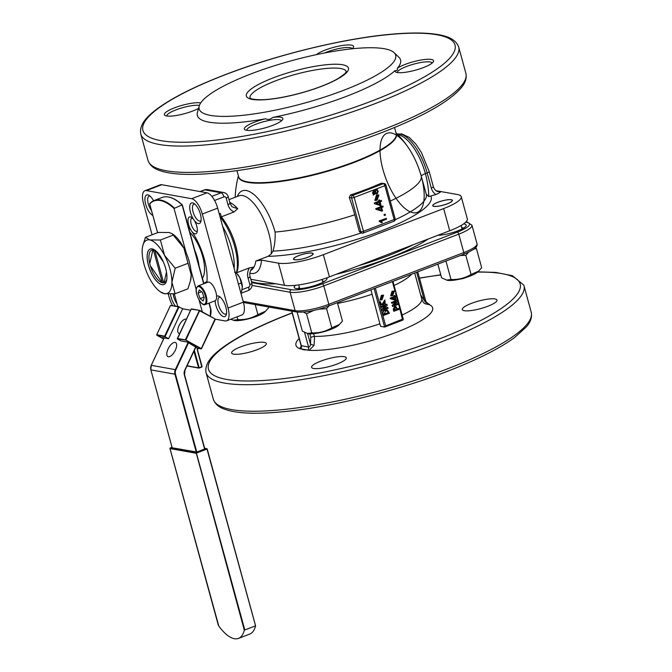 <?xml version="1.0" encoding="UTF-8"?>
<svg xmlns="http://www.w3.org/2000/svg" width="672" height="672" viewBox="0 0 672 672"><rect width="100%" height="100%" fill="white"/><g stroke="black" fill="none" stroke-linecap="round" stroke-linejoin="round"><path stroke-width="1.01" d="M373.304 194.166L373.733 194.09C374.968 192.688 374.749 191.831 373.061 191.503M373.439 194.2L374.01 194.132C375.245 192.738 375.018 191.873 373.33 191.554C372.128 192.914 372.347 193.771 374.01 194.132L373.733 194.09M373.892 191.503L373.33 191.554M377.16 193.099C378.672 191.654 378.479 190.646 376.58 190.058C375.068 191.545 375.262 192.553 377.16 193.099L376.606 193.141M377.194 190.042L376.58 190.058M374.884 191.226L377.252 189.076L377.446 193.981L375.463 193.486L373.38 195.056L373.901 190.588L374.884 191.226M376.48 193.108L376.891 193.049C378.395 191.612 378.202 190.596 376.303 190.008M373.246 195.031L373.766 190.571M376.303 194.048L375.413 193.662M374.623 190.949L377.135 189.059M374.926 200.483L376.396 195.224L378.764 194.956M381.377 222.65L379.142 220.937L386.274 218.35L386.518 219.232L381.007 221.34L382.402 222.407L381.377 222.65M384.3 215.46L384.023 214.444L385.174 214.158L385.442 215.166L384.3 215.46M382.914 206.077L383.141 206.917L381.629 207.497L382.553 210.882L381.881 211.142L375.967 209.32L375.782 208.656L380.453 206.875L380.159 205.817L380.839 205.556L381.402 206.657L382.914 206.077L381.36 206.522M381.377 200.449L381.604 201.281L380.092 201.869L381.016 205.254L380.335 205.514L374.422 203.692L374.245 203.028L378.907 201.239L378.622 200.189L379.302 199.928L379.856 201.029L381.377 200.449L379.823 200.894M377.11 200.239L375.06 200.516L376.664 195.275L378.907 194.981L377.11 200.239M381.646 222.701L379.285 221.458M379.562 221.508L379.142 220.937M379.411 220.979L386.274 218.35M384.569 215.502L384.023 214.444M384.292 214.494L385.174 214.158M381.881 211.142L375.967 209.32M376.236 209.37L375.782 208.656M376.06 208.706L380.453 206.875M380.722 206.917L380.159 205.817M380.436 205.867L381.108 205.607M381.629 210.218L380.948 207.757L377.798 208.967L381.629 210.218M381.343 210.126L380.713 207.841M380.335 205.514L374.422 203.692M374.699 203.734L374.245 203.028M374.514 203.078L378.907 201.239M379.184 201.289L378.622 200.189M378.89 200.231L379.571 199.97M380.083 204.59L379.411 202.121L376.261 203.33L380.083 204.59M379.798 204.498L379.176 202.213M376.622 199.408L378.697 195.88L377.126 196.056L375.094 199.534L376.622 199.408M374.959 199.508L376.345 199.357L378.554 195.863M237.342 196.426A40.387 16.38 69 0 1 246.338 190.537A40.387 16.38 69 0 1 275.033 231.84A40.387 16.38 69 0 1 275.092 232.058A94.676 20.588 -15.3 0 0 354.757 214.805A92.551 37.531 -111 0 0 349.272 197.526L350.465 194.989A92.551 20.126 -15.3 0 0 381.15 183.221L384.325 183.548A1.999 1.772 100.2 0 0 383.46 183.641L381.15 183.221M390.298 201.071A94.676 20.588 -15.3 0 0 421.344 176.501A84.672 75.172 100.2 0 0 421.285 176.282A42.37 17.186 -111 0 0 409.315 149.108A42.37 17.186 -111 0 0 380.419 156.794A42.37 17.186 -111 0 0 416.556 212.629A42.37 17.186 -111 0 0 409.315 149.108A94.676 94.676 0 0 0 396.001 132.829M238.526 176.4L238.535 176.518A81.782 17.783 -15.3 0 0 247.741 182.381A81.782 17.783 -15.3 0 0 354.581 162.263A81.782 17.783 -15.3 0 0 396.178 133.392L396.127 133.283M275.092 232.058C275.428 239.039 274.714 245.398 272.95 251.126L271.177 253.957L268.01 256.343L255.83 261.013L261.534 260.114A40.95 16.607 69 0 1 249.824 273.16M236.947 170.621L238.619 176.736A81.698 17.766 -15.3 0 0 354.421 161.809A81.698 17.766 -15.3 0 0 396.22 133.619L394.548 127.512M249.337 267.901L253.68 267.086L250.992 269.564C249.749 272.37 249.446 274.739 250.093 276.679L250.093 276.679A3.998 0.865 164.7 0 1 248.044 278.065C247.128 274.529 247.556 271.144 249.337 267.901L236.62 272.782A36.952 14.986 -111 0 0 235.754 246.019A36.952 14.986 -111 0 0 221.315 216.838L234.032 211.957C230.992 210.563 228.959 208.118 227.959 204.624A3.998 0.865 -15.3 0 0 230 203.246L231.958 206.724L237.728 208.765L234.032 211.957M393.75 221.248A1.999 0.806 -111 0 0 393.943 221.231L363.258 232.999A1.999 0.806 -111 0 1 363.056 233.016A1.999 1.772 -79.8 0 1 362.191 233.1L360.78 232.848L359.335 231.512L354.757 214.805M395.195 219.752A94.676 20.588 -15.3 0 0 426.292 194.368L421.344 176.501M447.182 203.876A10.189 2.218 -15.3 0 0 452.39 200.357A10.189 2.218 -15.3 0 0 437.951 202.222A10.189 2.218 -15.3 0 0 432.743 205.733A10.189 2.218 -15.3 0 0 447.182 203.876M307.944 257.25A10.189 2.218 -15.3 0 0 313.16 253.73A10.189 2.218 -15.3 0 0 298.721 255.595A10.189 2.218 -15.3 0 0 293.504 259.106A10.189 2.218 -15.3 0 0 307.944 257.25M436.052 190.697L457.43 194.527A34.39 7.476 164.7 0 1 461.244 196.703A34.39 7.476 164.7 0 1 443.654 208.572L323.358 254.68A34.39 7.476 164.7 0 1 278.418 263.147L261.534 260.114M435.876 194.502A11.987 10.643 -79.8 0 1 431.281 188.017L427.148 172.906A37.951 15.389 -111 0 0 397.295 134.114L401.73 133.896L409.139 137.34L415.758 143.976L421.394 152.452L429.19 171.528L433.322 186.64C434.414 189.655 436.069 191.318 438.287 191.638A7.988 7.09 100.2 0 0 440.882 191.562C440.261 192.427 438.589 193.41 435.876 194.502L428.82 196.577L426.241 194.191M461.244 196.703L467.317 218.887A34.39 7.476 164.7 0 1 449.719 230.756L329.423 276.872A34.39 7.476 164.7 0 1 284.491 285.331L250.807 279.292M281.442 120.842A17.976 3.906 -15.3 0 0 255.973 124.177A17.976 3.906 -15.3 0 0 246.767 130.326M254.554 122.136A19.975 4.343 164.7 0 1 265.524 118.784C268.036 119.944 270.455 119.49 272.782 117.415A19.975 4.343 164.7 0 1 282.643 119.549A19.975 4.343 164.7 0 1 272.656 125.378A19.975 4.343 164.7 0 1 245.078 129.83A19.975 4.343 164.7 0 1 254.554 122.136M432.13 63.076A17.976 3.906 -15.3 0 0 406.661 66.419A17.976 3.906 -15.3 0 0 397.454 72.568M397.312 68.267A19.975 4.343 164.7 0 1 405.241 64.369A19.975 4.343 164.7 0 1 425.569 59.413A19.975 4.343 164.7 0 1 433.331 61.79A19.975 4.343 164.7 0 1 423.335 67.612A19.975 4.343 164.7 0 1 395.766 72.064A19.975 4.343 164.7 0 1 395.086 70.535C397.043 70.963 397.782 70.207 397.312 68.267A105.328 22.907 -15.3 0 0 398.933 57.305L394.103 52.668A101.867 22.151 -15.3 0 0 251.269 73.802A101.867 22.151 -15.3 0 0 199.223 105.983A101.867 22.151 -15.3 0 0 243.785 115.223A101.867 22.151 -15.3 0 0 343.56 90.334A101.867 22.151 -15.3 0 0 394.103 52.668M352.153 48.754A17.976 3.906 -15.3 0 0 326.684 52.088A17.976 3.906 -15.3 0 0 324.425 53.012M316.403 54.642A19.975 4.343 164.7 0 1 325.265 50.047A19.975 4.343 164.7 0 1 345.593 45.091A19.975 4.343 164.7 0 1 353.354 47.46A19.975 4.343 164.7 0 1 352.086 48.804M199.399 105.412A17.976 3.906 -15.3 0 0 175.997 109.855A17.976 3.906 -15.3 0 0 166.79 116.004M198.551 108.41A19.975 4.343 164.7 0 1 192.679 111.048A19.975 4.343 164.7 0 1 165.102 115.5A19.975 4.343 164.7 0 1 174.577 107.806A19.975 4.343 164.7 0 1 200.718 102.9M199.223 105.983L197.425 112.434A105.328 22.907 -15.3 0 0 265.524 118.784M272.782 117.415A105.328 22.907 -15.3 0 0 346.668 96.256A105.328 22.907 -15.3 0 0 395.086 70.535M358.31 265.793A100.372 21.832 -15.3 0 0 388.156 255.704A100.372 21.832 -15.3 0 0 413.204 244.751A100.372 21.832 -15.3 0 1 388.156 255.704A100.372 21.832 -15.3 0 1 358.31 265.793M221.315 216.838L220.374 213.394L219.215 213.839M188.311 226.741A40.95 16.607 69 0 1 191.428 230.857A40.95 16.607 69 0 1 204.322 259.09A40.95 16.607 69 0 1 206.825 282.568M193.914 219.92A10.987 4.452 69 0 1 190.453 212.344A10.987 4.452 69 0 1 193.754 203.339A10.987 4.452 69 0 1 200.407 214.133A10.987 4.452 69 0 1 200.802 221.726A10.987 4.452 69 0 1 193.914 219.92A8.988 3.646 69 0 1 196.745 226.12A8.988 3.646 69 0 1 197.064 232.327A8.988 3.646 69 0 1 191.428 230.857A8.988 3.646 69 0 1 188.597 224.658A8.988 3.646 69 0 1 191.293 217.291A8.988 3.646 69 0 1 193.914 219.92M216.594 296.251A10.987 4.452 69 0 1 219.215 296.419A10.987 4.452 69 0 1 225.868 307.213A10.987 4.452 69 0 1 226.262 314.807A10.987 4.452 69 0 1 221.357 315.319A10.987 4.452 69 0 1 215.914 305.424A10.987 4.452 69 0 1 215.174 300.745M175.367 306.012A10.987 4.452 69 0 1 171.133 297.402A10.987 4.452 69 0 1 170.47 293.975M152.813 215.359A10.987 4.452 69 0 1 145.664 204.322A10.987 4.452 69 0 1 148.966 195.317A10.987 4.452 69 0 1 153.518 200.768M215.275 319.175L225.112 320.939A14.977 6.073 -111 0 0 226.615 320.821A14.977 6.073 -111 0 0 228.035 308.045L202.314 214.024A14.977 6.073 -111 0 0 191.671 198.702L146.429 190.596A14.977 6.073 -111 0 0 144.925 190.714A14.977 6.073 -111 0 0 143.497 203.482L152.065 234.805M168.26 293.983L169.226 297.511A14.977 6.073 -111 0 0 172.477 305.491M192.402 218.131A6.989 2.839 -111 0 0 191.873 218.207A6.989 2.839 -111 0 0 191.209 224.171A6.989 2.839 -111 0 0 196.879 231.26A6.989 2.839 -111 0 0 197.324 230.958M194.838 204.128A8.988 3.646 -111 0 0 193.914 204.187A8.988 3.646 -111 0 0 193.066 211.856A8.988 3.646 -111 0 0 200.348 220.979A8.988 3.646 -111 0 0 201.079 220.408M220.307 297.209A8.988 3.646 -111 0 0 219.383 297.276A8.988 3.646 -111 0 0 218.526 304.937A8.988 3.646 -111 0 0 225.817 314.059A8.988 3.646 -111 0 0 226.548 313.488M150.049 196.098A8.988 3.646 -111 0 0 149.134 196.165A8.988 3.646 -111 0 0 148.277 203.834A8.988 3.646 -111 0 0 151.511 210.58M173.174 293.866A8.988 3.646 -111 0 0 173.737 296.915A8.988 3.646 -111 0 0 176.971 303.66M236.62 272.782L236.788 273.395M226.615 320.821L241.954 314.941A14.977 6.073 -111 0 0 243.382 302.165L217.661 208.144A14.977 6.073 -111 0 0 207.01 192.822L161.776 184.716A14.977 6.073 -111 0 0 160.272 184.834L144.925 190.714M240.82 346.802A17.976 3.906 164.7 0 1 266.305 343.518A17.976 3.906 164.7 0 1 257.107 349.717A17.976 3.906 164.7 0 1 231.622 353.002A17.976 3.906 164.7 0 1 240.82 346.802M320.796 361.124A17.976 3.906 164.7 0 1 346.282 357.84A17.976 3.906 164.7 0 1 337.084 364.048A17.976 3.906 164.7 0 1 311.598 367.332A17.976 3.906 164.7 0 1 320.796 361.124M336.176 274.285A101.64 22.1 -15.3 0 0 389.298 257.872A101.64 22.1 -15.3 0 0 428.35 238.946M251.429 281.593A101.64 22.1 -15.3 0 0 275.797 283.769M326.575 277.922A16.976 3.696 164.7 0 1 326.768 279.359A16.976 3.696 164.7 0 1 318.276 284.306A16.976 3.696 164.7 0 1 294.84 288.095A16.976 3.696 164.7 0 1 295.579 285.289M463.588 223.902A16.976 3.696 164.7 0 1 465.998 225.985A16.976 3.696 164.7 0 1 457.514 230.941A16.976 3.696 164.7 0 1 437.917 235.284M324.282 281.476A13.986 3.041 -15.3 0 0 322.501 281.081M463.512 228.11A13.986 3.041 -15.3 0 0 461.74 227.707M370.919 289.808L380.537 326.323L384.619 327.054L374.102 288.59M394.069 285.508A62.723 13.642 -15.3 0 0 411.659 274.193M402.15 315.034A62.723 13.642 -15.3 0 0 421.747 298.864A62.723 13.642 -15.3 0 0 421.705 298.712L414.683 273.034M313.614 333.698L314.521 336.966L314.042 345.467L309.12 350.314A70.871 15.414 -15.3 0 0 395.312 332.707A70.871 15.414 -15.3 0 0 429.584 304.777L425.006 303.719C423.965 303.341 422.915 301.862 421.848 299.3L421.747 298.864M301.417 346.223L301.09 346.853L301.09 345.618L308.566 347.096C309.742 346.954 310.38 345.954 310.489 344.106L310.775 337.226L314.345 336.378A62.723 13.642 -15.3 0 0 379.806 323.862M337.613 303.408A62.723 13.642 -15.3 0 0 371.725 294.336M299.149 338.545A70.871 15.414 -15.3 0 0 299.779 348.642L301.174 346.231M292.169 313.026A161.549 35.129 -15.3 0 0 291.11 313.429A161.549 35.129 -15.3 0 0 226.414 379.394A161.549 35.129 -15.3 0 0 437.48 339.654A161.549 35.129 -15.3 0 0 477.641 272.101M440.824 274.974A161.549 35.129 -15.3 0 0 419.496 278.191M309.12 350.314L299.779 348.642M429.08 304.399L429.584 304.777M302.089 349.364A70.871 15.414 -15.3 0 0 305.726 350.02M487.771 306.281A17.976 3.906 164.7 0 1 462.286 309.565A17.976 3.906 164.7 0 1 471.484 303.366A17.976 3.906 164.7 0 1 496.969 300.082A17.976 3.906 164.7 0 1 487.771 306.281M292.135 312.875L290.699 313.421C260.795 324.937 238.157 336.286 222.776 347.466C213.78 354.236 204.809 362.124 205.934 372.086A164.791 35.834 -15.3 0 0 206.06 372.632A164.791 35.834 -15.3 0 0 439.656 342.527A164.791 35.834 -15.3 0 0 523.958 285.667A164.791 35.834 -15.3 0 0 523.79 285.13L512.425 275.713L495.709 272.412L477.935 271.841M299.384 287.406A13.986 3.041 -15.3 0 0 298.057 288.649M314.042 345.467L310.489 344.106L307.608 333.572M307.709 350.246A2.999 2.638 103.6 0 0 308.566 347.096L304.576 332.497M300.552 348.961A2.999 2.68 96.5 0 0 301.325 345.794L291.85 311.144M414.708 273.025L420.739 295.067L424.368 300.451A1.999 0.437 -15.3 0 0 425.393 299.762L417.757 271.858M429.584 304.626L425.418 302.232L424.368 300.451L416.665 272.278M425.418 302.232L426.174 302.047L429.5 304.508M426.174 302.047L425.393 299.762M390.743 295.907L392.011 291.295L394.094 291.068M385.3 304.172L384.686 300.88L383.821 304.534L380.612 304.945L379.781 301.904L380.411 301.669L381.083 304.13L382.696 303.937L384.863 300.014L385.3 304.172L384.661 303.5L384.544 300.863M380.612 304.945L379.512 301.862L380.411 301.669M380.814 304.08L382.418 303.895L384.728 299.998M383.678 308.851L387.576 307.364L388.088 308.297L381.847 310.531L381.587 309.574L385.157 305.97M382.116 310.582L381.856 309.616L385.594 305.802L381.268 307.465L380.755 306.533L386.719 304.24L387.257 305.256L383.502 309.028L387.845 307.406M383.46 315.47L383.099 314.16C382.696 312.144 383.443 310.834 385.342 310.237L387.307 309.935L389.424 313.186L383.46 315.47L382.83 314.11C382.418 312.094 383.166 310.783 385.073 310.187L387.173 309.91M380.1 299.981L381.377 295.378L383.46 295.151M394.069 311.312L393.523 309.313L394.783 306.575L395.8 306.449L397.463 309.036L399.798 308.146L400.042 309.028L393.8 311.27L393.254 309.263L394.506 306.533L395.665 306.432M397.421 308.902L399.798 308.146M394.321 304.777L398.21 303.282L398.723 304.214L392.482 306.457L392.221 305.491L395.791 301.896M392.759 306.508L392.49 305.542L396.245 301.77L391.902 303.383L391.39 302.45L397.354 300.166L397.891 301.174L394.153 304.987L398.479 303.332M396.404 295.873L396.606 296.612L395.279 297.116L396.085 300.082L395.497 300.308L390.289 298.704L390.13 298.133L394.212 296.562L393.96 295.638L394.825 295.462L395.077 296.386L396.404 295.873L395.044 296.251M392.675 295.688L390.877 295.932L392.288 291.346L394.246 291.094L392.675 295.688M382.032 299.771L380.243 300.014L381.646 295.428L383.603 295.168L382.032 299.771M383.88 314.328L388.517 312.547L388.399 312.127L387.274 310.867L385.594 311.161L383.88 314.328M383.838 314.194L388.517 312.547M388.13 312.077L387.131 310.85M381.268 307.465L380.755 306.533M381.024 306.575L386.988 304.29M381.604 299.04L383.418 295.957L382.049 296.117L380.268 299.158L381.604 299.04M380.134 299.124L381.335 298.99L383.284 295.94M394.498 310.178L396.799 309.296L396.556 308.406L395.027 307.465L394.498 310.178M395.749 307.348L395.027 307.465M394.456 310.036L396.799 309.296M396.522 309.246L396.556 308.406M396.287 308.356L395.615 307.339M391.902 303.383L391.39 302.45M391.658 302.501L397.631 300.216M395.497 300.308L390.289 298.704M390.558 298.754L390.13 298.133M390.398 298.175L394.212 296.562M394.481 296.612L393.96 295.638M394.229 295.688L394.825 295.462M395.27 299.502L394.682 297.343L391.927 298.402L395.27 299.502M394.993 299.41L394.447 297.436M392.238 294.966L394.061 291.883L392.683 292.034L390.911 295.075L392.238 294.966M390.776 295.05L391.969 294.916L393.918 291.866M375.346 288.112L385.669 325.87L384.619 327.054L402.62 320.183L399.916 309.078M153.401 249.967L162.38 282.803M152.872 249.925L149.906 262.987M150.881 266.557L162.12 282.736M163.682 282.845L154.812 250.404M164.06 282.761L166.488 272.068M163.405 262.013L155.669 250.874M234.142 268.405A38.548 15.632 -111 0 0 222.676 226.472A38.548 15.632 -111 0 1 234.142 268.405M236.326 272.908A38.548 15.632 -111 0 0 220.004 216.712M163.859 284.542A19.026 7.72 69 0 1 161.969 284.676A19.026 7.72 69 0 1 149.108 267.406A19.026 7.72 69 0 1 150.242 249.01A19.026 7.72 69 0 1 152.124 248.875A19.026 7.72 69 0 1 164.993 266.171A19.026 7.72 69 0 1 163.834 284.55A19.026 7.72 69 0 1 161.927 284.693A19.026 7.72 69 0 1 149.058 267.397A19.026 7.72 69 0 1 150.217 249.018M166.883 278.502A17.438 7.073 69 0 1 164.262 282.685A17.438 7.073 69 0 1 162.506 282.828A17.438 7.073 69 0 1 150.713 266.969A17.438 7.073 69 0 1 151.78 250.118A17.438 7.073 69 0 1 153.527 249.984A17.438 7.073 69 0 1 156.526 251.479M190.42 281.14L191.209 274.823A28.535 11.575 -111 0 1 190.663 280.09L187.908 288.834L175.09 293.748L171.898 282.223L175.199 268.212L164.548 255.352L160.39 240.005L149.68 239.912A28.535 11.575 69 0 1 164.548 255.352A28.535 11.575 69 0 1 171.898 282.223A28.535 11.575 69 0 1 164.38 293.656A28.535 11.575 69 0 1 160.222 291.766A28.535 11.575 69 0 1 149.503 278.216A28.535 11.575 69 0 1 142.153 251.345A28.535 11.575 69 0 1 142.708 246.07A28.535 11.575 69 0 1 149.68 239.912L145.463 237.334L158.281 232.42L168.991 232.512L172.015 233.612L183.859 247.951A28.535 11.575 -111 0 0 173.149 234.402L172.015 233.612M191.209 274.823A28.535 11.575 -111 0 0 183.859 247.951L191.209 274.823M145.463 237.334L142.708 246.07M175.09 293.748L164.38 293.656L160.222 291.766M175.199 268.212L188.017 263.298M160.39 240.005L173.208 235.091M206.926 281.66L204.901 282.559L204.716 283.382M206.917 281.786L204.901 282.559M199.122 266.246A27.964 11.34 -111 0 0 194.762 250.303M202.415 278.284A27.964 11.34 -111 0 0 204.036 274.369A27.964 11.34 -111 0 0 189.815 232.21M199.634 310.397L215.082 318.931L199.618 310.38L191.184 309.137L199.391 310.33M191.184 309.137L177.383 338.94L180.995 340.939L187.328 342.073L195.846 347.122M194.435 350.129A5.594 4.964 100.2 0 0 194.62 351.204L199.147 367.752L201.877 366.702L197.35 350.154A2.394 2.125 -79.8 0 1 197.509 348.331L195.737 347.348M168.605 338.722L165.001 336.722L179.105 306.701L178.441 306.852L182.708 308.692L168.605 338.722L162.271 337.588L163.842 338.453M178.996 306.659L170.52 305.432L156.702 334.74L156.895 335.269L165.001 336.722L164.674 336.16L178.441 306.852L170.495 305.474M197.728 348.382L197.509 349.994A1.999 1.772 100.2 0 1 197.644 348.474L201.298 348.617L200.953 348.944L185.338 339.864L177.416 338.444L177.383 338.94L185.833 340.066L185.338 339.864L199.492 310.33L191.394 308.885M178.87 306.659L170.47 305.432L156.727 334.782M215.082 318.931L199.601 310.758L185.833 340.066L201.298 348.617L215.082 318.931M164.674 336.16L156.744 334.74L163.598 338.982L156.836 335.236M201.457 348.718L215.25 319.444L201.482 348.76L197.602 348.365M175.081 342.409A7.988 3.52 -61.1 0 0 168.353 348.398A7.988 3.52 -61.1 0 0 167.849 356.572A7.988 3.52 -61.1 0 0 168.344 356.74A7.988 3.52 -61.1 0 0 175.073 350.759A7.988 3.52 -61.1 0 0 175.577 342.586A7.988 3.52 -61.1 0 0 175.081 342.409M186.396 319.225A7.988 3.52 -61.1 0 0 186.018 319.116A7.988 3.52 -61.1 0 0 179.298 325.105A7.988 3.52 -61.1 0 0 178.786 333.278A7.988 3.52 -61.1 0 0 179.29 333.446A7.988 3.52 -61.1 0 0 179.701 333.48M188.555 342.754L175.829 369.844A5.594 4.964 100.2 0 0 175.451 374.102L196.778 452.054L172.166 447.77M196.778 452.054L204.826 448.913L184.54 374.892M203.675 283.777L182.104 204.91L174.031 208.463L186.152 252.773M190.966 270.362L196.216 289.582M199.055 299.939L202.314 311.867M190.63 310.229L182.658 308.801M182.33 204.893C174.619 197.912 167.849 195.451 162.002 197.492A62.916 25.519 -111 0 1 182.104 204.91L203.86 283.71M174.031 208.463A62.521 25.36 -111 0 0 149.73 203.944L149.822 203.54A62.916 25.519 69 0 1 154.157 200.5A62.916 25.519 69 0 1 174.258 207.917M149.73 203.944L157.592 232.68M172.007 447.3L170.083 448.039L170.024 448.577L218.492 624.994M238.468 638.4L249.724 634.091A41.093 16.666 -111 0 0 255.562 625.85L244.306 630.16A41.093 16.666 69 0 1 238.468 638.4A41.093 16.666 69 0 1 218.434 625.523M255.562 625.85L206.993 449.064L196.426 453.113L244.726 629.698M244.306 630.16L196.14 452.701L170.083 448.039L170.024 448.577L195.896 453.214L206.707 448.652L204.658 448.283M268.296 306.928L268.556 307.868L264.743 312.026A17.228 3.746 164.7 0 1 256.838 316.226A17.228 3.746 164.7 0 1 234.083 320.418L230.672 319.267M265.667 311.178L257.914 314.597C251.79 318.251 245.112 319.931 237.871 319.628L233.318 320.25M257.914 314.597L255.175 304.576M237.871 319.628L237.09 316.806M303.542 312.077L306.541 313.765L313.673 310.464M318.982 309.154L326.584 308.725L328.986 305.886M337.403 302.66L342.451 321.107L338.646 325.265A17.228 3.746 164.7 0 1 330.733 329.465A17.228 3.746 164.7 0 1 307.986 333.656L302.366 331.187L297.133 312.085M339.562 324.416L331.808 327.835C325.685 331.489 319.007 333.169 311.766 332.867L307.213 333.488M331.808 327.835L326.584 308.725M311.766 332.867L306.541 313.765M460.404 255.511L465.822 255.352L468.569 252.168M473.995 249.052L476.456 248.632L481.69 267.733L477.876 271.891A17.228 3.746 164.7 0 1 469.972 276.091A17.228 3.746 164.7 0 1 447.216 280.283L441.596 277.813L437.858 264.155M478.8 271.043L471.047 274.462C464.923 278.116 458.245 279.796 450.996 279.502L446.443 280.115M476.456 248.632L475.348 247.926M471.047 274.462L465.822 255.352M450.996 279.502L445.956 261.047M216.275 299.284A9.988 4.049 -111 0 0 214.301 288.019A9.988 4.049 -111 0 0 207.833 282.181L198.114 285.911A9.988 4.049 69 0 1 204.582 291.749A9.988 4.049 69 0 1 206.556 303.005A9.988 4.049 69 0 1 205.262 304.559L214.981 300.838A9.988 4.049 -111 0 0 216.275 299.284M202.272 292.286L204.196 297.814L203.104 300.955L200.088 298.57L198.164 293.051L199.256 289.909L202.272 292.286M203.944 297.091L200.088 298.57M201.575 291.74L198.164 293.051M242.348 286.549A9.988 4.049 -111 0 0 242.348 286.49A9.988 4.049 -111 0 0 239.786 277.645A9.988 4.049 -111 0 0 237.77 274.562A9.988 4.049 -111 0 0 237.611 274.369M240.643 292.16L241.576 291.808L242.348 286.49M242.357 287.045L239.786 277.645L236.426 273L234.578 272.236M238.434 284.088L241.618 282.87M235.502 273.353L236.426 273M359.335 231.512L360.839 231.781L351.582 197.938A1.999 0.437 164.7 0 0 354.186 197.442L363.451 231.294L394.136 219.534L384.88 185.682L354.186 197.442A1.999 0.806 -111 0 0 352.766 195.401L383.46 183.641A1.999 0.806 -111 0 1 384.88 185.682A1.999 0.437 164.7 0 0 385.896 184.993A1.999 1.999 0 0 0 384.325 183.548M350.465 194.989L352.766 195.401A1.999 1.772 100.2 0 0 351.582 197.938L349.272 197.526M271.177 253.957A36.952 14.986 -111 0 0 268.85 233.335A36.952 14.986 -111 0 0 238.888 195.829L229.009 199.618M250.505 270.514A36.952 14.986 -111 0 0 255.83 261.013M253.68 267.086A36.952 14.986 69 0 1 250.53 270.463M272.95 251.126A94.676 20.588 -15.3 0 0 361.267 232.932M268.01 256.343A98.675 21.462 -15.3 0 0 376.186 232.814A98.675 21.462 -15.3 0 0 430.937 196.392M229.765 202.39A36.952 14.986 69 0 1 237.728 208.765M278.418 263.147L284.491 285.331M465.881 73.374C466.922 78.212 465.343 83.059 461.143 87.931C448.703 102.068 422.083 117.029 381.293 132.787C335.824 150.318 278.284 165.211 232.966 171.175C195.376 176.022 172.435 175.115 159.449 170.453C153.367 168.403 149.545 165.035 147.983 160.348A164.791 35.834 -15.3 0 0 381.578 130.234A164.791 35.834 -15.3 0 0 465.881 73.374L458.682 47.048C455.078 37.262 442.747 34.86 430.433 33.6C420.487 32.693 408.467 32.81 394.372 33.961C346.937 37.649 278.124 54.205 225.372 74.609C195.434 86.134 172.78 97.49 157.408 108.679C148.386 115.483 138.944 123.656 140.784 134.014A164.791 35.834 -15.3 0 0 374.38 103.908A164.791 35.834 -15.3 0 0 458.682 47.048M225.666 74.584A161.792 35.188 -15.3 0 0 160.868 140.65A161.792 35.188 -15.3 0 0 372.246 100.842A161.792 35.188 -15.3 0 0 437.052 34.776A161.792 35.188 -15.3 0 0 225.666 74.584M273.437 77.776A52.928 11.508 -15.3 0 0 252.235 99.389A52.928 11.508 -15.3 0 0 321.392 86.369A52.928 11.508 -15.3 0 0 342.594 64.756A52.928 11.508 -15.3 0 0 273.437 77.776M346.332 71.635A49.938 10.861 -15.3 0 0 275.57 80.842A49.938 10.861 -15.3 0 0 250.001 97.986M323.358 254.68L329.423 276.872M443.654 208.572L449.719 230.756M227.959 204.624L226.17 198.089A1.999 1.772 100.2 0 0 223.952 196.862L214.57 200.458M242.096 289.64L248.64 287.129A1.999 1.772 100.2 0 0 249.833 284.592L248.044 278.065M228.035 308.045L243.382 302.165M202.314 214.024L217.661 208.144M191.671 198.702L207.01 192.822M146.429 190.596L161.776 184.716M211.831 196.333L221.113 192.78L204.826 189.857A3.998 1.621 -111 0 0 204.422 189.89L207.421 189.605A5.989 5.317 100.2 0 0 204.826 189.857L200.256 191.612M223.952 196.862A3.998 1.621 -111 0 0 221.113 192.78A5.989 5.317 -79.8 0 1 223.709 192.52L207.421 189.605M226.17 198.089A3.998 0.865 -15.3 0 0 228.211 196.711L230 203.246M250.093 276.679L251.874 283.214A3.998 0.865 164.7 0 1 249.833 284.592M251.874 283.214C252.521 286.591 251.311 289.027 248.262 290.539A3.998 1.621 -111 0 0 248.64 287.129M429.19 171.528A3.998 0.865 164.7 0 1 427.148 172.906L425.384 173.586A91.82 81.514 -79.8 0 1 428.82 196.577M397.849 134.694A37.951 15.389 69 0 1 425.384 173.586A7.988 1.739 164.7 0 0 421.285 176.282M433.322 186.64A3.998 0.865 164.7 0 1 431.281 188.017M385.678 184.867A1.999 0.437 164.7 0 1 385.896 184.993L395.161 218.845A1.999 0.437 164.7 0 1 394.136 219.534A1.999 0.806 -111 0 1 393.943 221.231A1.999 1.999 0 0 0 395.161 218.845M363.451 231.294A1.999 0.437 164.7 0 1 360.839 231.781A1.999 1.772 -79.8 0 0 362.191 233.1A1.999 1.999 0 0 0 363.258 232.999A1.999 0.806 -111 0 0 363.451 231.294M251.714 282.61L291.278 289.699A23.789 5.174 -15.3 0 0 322.358 283.844L457.346 232.1A23.789 5.174 -15.3 0 0 466.872 222.39L465.713 222.18M531.216 312.203C532.258 317.041 530.678 321.888 526.478 326.76L514.676 337.487C499.304 348.692 476.624 360.066 446.628 371.616C401.159 389.147 343.619 404.04 298.301 410.004C260.711 414.851 237.779 413.944 224.792 409.282C218.702 407.232 214.88 403.864 213.318 399.176A164.791 35.834 -15.3 0 0 446.914 369.062A164.791 35.834 -15.3 0 0 531.216 312.203L523.958 285.667M310.775 337.226L309.851 333.858M385.669 325.87L403.116 318.923M399.647 308.112L398.597 304.265M398.336 303.307L397.782 301.283M397.48 300.191L396.514 296.646M396.295 295.856L395.556 293.152M395.119 291.547L392.389 281.576M392.935 281.366L403.225 318.99A1 1 0 0 1 402.62 320.183L384.896 326.945M328.432 306.037A1.999 0.806 -111 0 0 328.633 306.02A1.999 0.806 -111 0 0 328.818 304.315L463.806 252.571A1.999 0.806 69 0 1 463.613 254.276A1.999 0.806 69 0 1 463.411 254.293M243.155 301.35L295.126 310.666A25.788 5.611 -15.3 0 0 328.818 304.315L323.778 285.886A25.788 5.611 164.7 0 1 290.086 292.236L252.067 285.424M243.466 302.476L296.478 311.976C304.76 312.74 315.479 310.758 328.633 306.02L463.613 254.276C477.145 248.522 477.296 246.473 476.994 243.676A25.788 5.611 -15.3 0 1 463.806 252.571L458.766 234.142L323.778 285.886A1.999 0.806 69 0 0 322.358 283.844M476.994 243.676L471.954 225.246A25.788 5.611 164.7 0 1 458.766 234.142A1.999 0.806 69 0 0 457.346 232.1M296.478 311.976A1.999 1.772 -79.8 0 1 295.126 310.666L290.086 292.236A1.999 1.772 -79.8 0 1 291.278 289.699M466.872 222.39A1.999 1.772 -79.8 0 1 467.737 222.306L465.923 221.978M187.076 365.778L198.626 367.844L193.897 351.263M194.62 351.204L194.099 351.296A5.989 5.317 -79.8 0 1 194.023 350.994M197.526 350.062L202.079 366.568L199.147 368.063M215.216 319.41L215.116 318.956M186.984 365.98L198.895 368.113L201.844 367.046L197.35 350.154M196.258 452.155L174.93 374.195L150.864 369.886L172.192 447.838M204.624 449.047L184.363 374.984A6.392 5.678 -79.8 0 1 184.792 370.121L195.779 346.744M210.084 316.159A11.584 10.282 100.2 0 0 210.42 308.423L208.975 303.139M184.363 374.984L184.523 374.825A5.989 5.317 100.2 0 1 184.926 370.264L184.792 370.121M164.144 337.924L151.267 365.324L175.333 369.634A5.989 5.317 -79.8 0 0 174.93 374.195L175.451 374.102M172.141 447.812L150.864 369.886A5.989 5.317 100.2 0 1 151.267 365.324L151.25 365.366M195.93 346.836L184.943 370.222M210.596 308.33A11.987 10.643 -79.8 0 1 210.235 316.252M209.16 303.072L210.42 308.423M174.308 293.798L177.769 306.44M175.829 369.844L175.333 369.634L188.084 342.493M207.169 448.972L255.503 625.64M207.152 448.896L206.707 448.652L207.152 448.896M310.237 253.058A9.988 2.176 -15.3 0 0 296.596 256.561A9.988 2.176 -15.3 0 0 296.428 259.787A9.988 2.176 -15.3 0 0 310.069 256.276A9.988 2.176 -15.3 0 0 310.237 253.058M452.029 200.147A9.988 2.176 -15.3 0 0 440.647 201.34A9.988 2.176 -15.3 0 0 433.112 205.951A9.988 2.176 -15.3 0 0 444.486 204.75A9.988 2.176 -15.3 0 0 452.029 200.147M205.75 302.736A9.391 3.805 -111 0 0 202.927 290.396A9.391 3.805 -111 0 0 196.61 288.128A9.391 3.805 -111 0 0 199.433 300.46A9.391 3.805 -111 0 0 205.75 302.736M238.4 175.946A94.676 94.676 0 0 0 235.208 197.24M147.983 160.348L140.784 134.014M346.357 71.711L344.803 73.727L338.957 78.028C334.37 80.783 328.423 83.572 321.09 86.386C301.636 93.962 275.134 99.767 260.593 99.733C249.068 99.515 250.093 97.583 249.976 97.961L250.018 98.07M204.422 189.89L200.038 191.57M228.211 196.711C227.514 194.443 226.01 193.04 223.709 192.52M248.262 290.539L240.962 293.336M213.318 399.176L206.06 372.632M440.773 274.806L419.454 278.048M301.09 345.618L291.648 311.111M471.954 225.246L467.737 222.306M177.29 338.604L191.209 308.977M195.972 346.853L184.976 370.255L184.565 374.85L204.826 448.913M162.002 197.492L154.157 200.5L149.705 203.616M210.277 316.268L210.622 308.288L209.194 303.055M182.339 204.91L203.893 283.693M149.654 203.818L157.559 232.697M174.275 293.798L177.727 306.432M150.822 369.86L151.225 365.324L164.102 337.915M255.562 625.708L207.194 448.921L204.641 448.232M169.932 448.392L218.341 625.346M298.696 284.903L299.712 288.616M322.056 279.443L322.837 282.29M317.377 333.161L330.305 329.624M461.126 225.473L462.067 228.917M456.616 279.787L463.243 278.519L469.543 276.251M256.41 316.386L243.482 319.922M198.114 285.911L196.552 287.734C194.233 293.177 201.743 307.079 205.262 304.559M237.77 274.562L237.384 274.092"/></g></svg>
